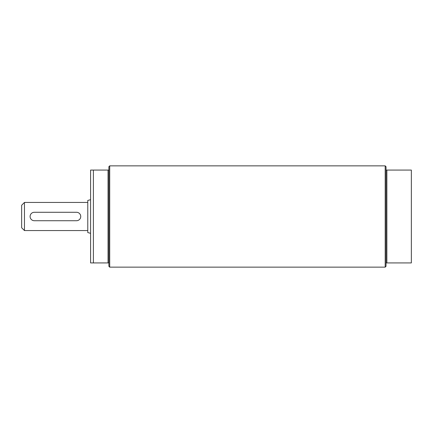 <?xml version="1.0" encoding="UTF-8"?>
<svg xmlns="http://www.w3.org/2000/svg" width="433" height="433" viewBox="0 0 433 433"><rect width="100%" height="100%" fill="white"/><g stroke="black" fill="none" stroke-linecap="round" stroke-linejoin="round"><path stroke-width="0.65" d="M34.31 212.278A4.222 4.222 0 0 0 30.094 216.5A4.222 4.222 0 0 0 34.31 220.722L76.517 220.722A4.222 4.222 0 0 0 80.738 216.5A4.222 4.222 0 0 0 76.517 212.278L34.31 212.278M90.584 199.689L87.775 200.441L87.775 232.559L90.584 233.311M24.465 202.433L21.65 205.247L21.65 227.753L24.465 230.567L24.465 202.433L87.775 202.433M386.869 262.928L411.35 262.928L411.35 170.072L386.869 170.072L386.869 262.928L386.025 262.928L386.025 266.3L385.181 267.145L385.181 165.855L386.025 166.7L386.025 262.928M386.869 170.072L386.025 170.072M108.878 170.072L90.584 170.072L90.584 262.928L108.878 262.928L108.878 166.7L109.717 165.855L109.717 267.145L385.181 267.145M108.878 262.928L108.878 266.3L109.717 267.145M93.398 262.928L93.398 170.072M108.034 170.072L108.034 262.928M24.465 230.567L87.775 230.567M109.717 165.855L385.181 165.855"/></g></svg>
